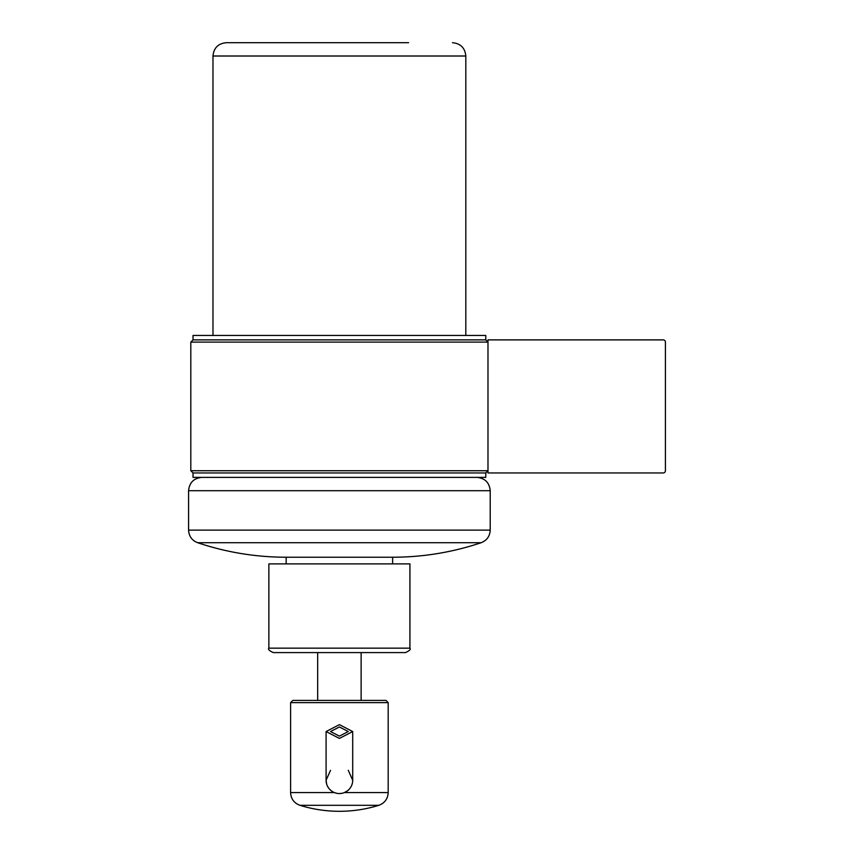 <?xml version="1.0" encoding="UTF-8"?>
<svg xmlns="http://www.w3.org/2000/svg" width="854" height="854" viewBox="0 0 854 854"><rect width="100%" height="100%" fill="white"/><g stroke="black" fill="none" stroke-linecap="round" stroke-linejoin="round"><path stroke-width="1.28" d="M578.916 472.956L663.195 472.956A2.22 2.22 0 0 0 665.415 470.735L665.415 342.102A2.22 2.22 0 0 0 663.195 339.881L578.916 339.881M665.415 470.735L665.415 342.102M663.195 339.881L487.986 339.881L487.986 472.956L663.195 472.956M339.401 472.956L193.025 472.956L190.805 470.735L487.986 470.735L485.777 472.956L193.025 472.956L193.025 477.386L485.777 477.386L485.777 472.956L339.401 472.956M193.025 339.881L485.777 339.881L193.025 339.881L190.805 342.102L487.986 342.102L485.777 339.881L485.777 335.451L193.025 335.451L193.025 339.881M452.503 42.7C460.584 43.49 465.024 47.92 465.814 56.012L212.977 56.012C213.767 47.92 218.208 43.49 226.289 42.7L408.607 42.7M286.165 557.235C255.869 557.192 226.363 552.357 197.648 542.717L481.154 542.717C452.428 552.357 422.922 557.192 392.626 557.235L286.165 557.235L286.165 563.886M409.92 648.165L409.92 563.886L268.871 563.886L268.871 648.165C267.74 649.243 269.223 650.716 273.301 652.595L405.49 652.595C409.568 650.716 411.052 649.243 409.92 648.165L268.871 648.165M364.904 652.595L339.401 652.595M290.606 702.629L292.826 700.408L385.976 700.408L388.186 702.629L290.606 702.629L290.606 792.587C290.947 798.864 294.064 803.112 299.967 805.311C312.81 809.293 325.95 811.289 339.401 811.3C352.841 811.289 365.982 809.293 378.824 805.311L299.967 805.311M330.53 770.329L326.089 780.246A13.312 13.312 0 0 0 339.401 793.558A13.312 13.312 0 0 0 352.702 780.246L348.272 770.329M388.186 702.629L388.186 792.587L344.397 792.587L347.77 790.59M339.401 793.558L341.931 793.313M290.606 792.587L334.394 792.587L336.839 793.313M326.089 731.547L339.401 738.411L352.702 731.547L339.401 724.651L326.089 731.547L326.089 780.246L326.676 784.153M327.392 785.99L328.363 787.687M329.58 789.235L331.01 790.58M339.401 736.127L348.272 731.547L339.401 726.957L330.53 731.547L339.401 736.127M476.906 477.386C484.987 478.176 489.417 482.617 490.207 490.698L188.585 490.698L188.585 530.11L490.207 530.11C489.886 536.248 486.865 540.443 481.154 542.717M190.805 470.735L190.805 342.102M465.814 56.012L465.814 335.451M490.207 490.698L490.207 530.11M392.626 557.235L392.626 563.886M212.977 56.012L212.977 335.451M188.585 490.698C189.374 482.617 193.815 478.176 201.896 477.386M197.648 542.717C191.926 540.443 188.915 536.248 188.585 530.11M361.135 652.595L361.135 700.408M378.824 805.311C384.727 803.112 387.844 798.864 388.186 792.587M317.667 652.595L317.667 700.408M352.702 731.547L352.702 780.246"/></g></svg>
